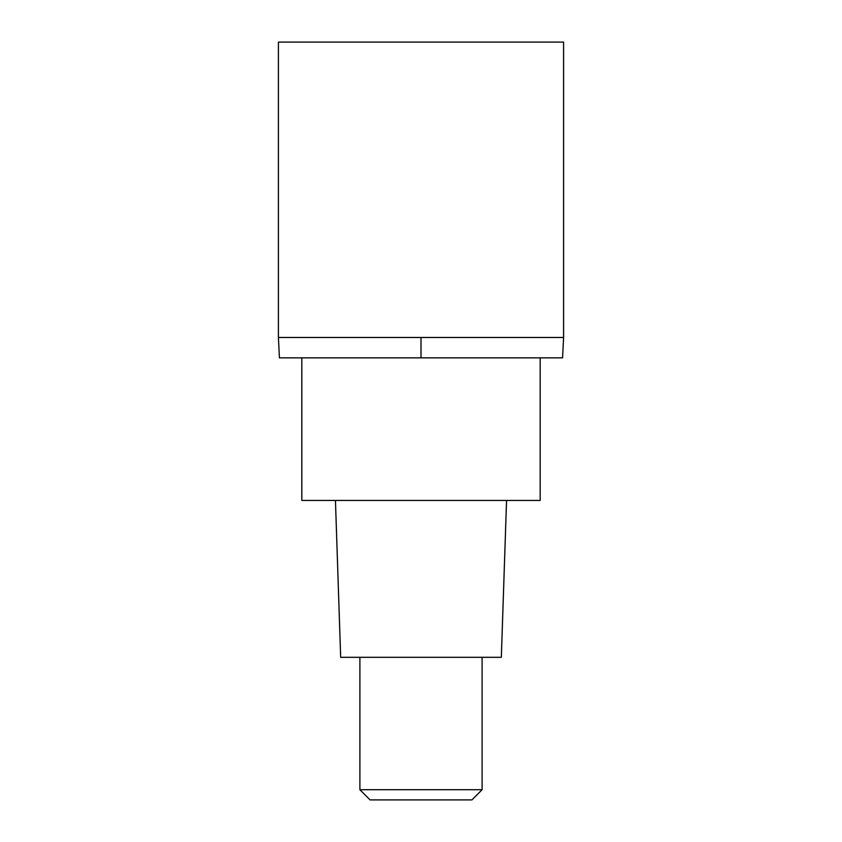 <?xml version="1.0" encoding="UTF-8"?>
<svg xmlns="http://www.w3.org/2000/svg" width="842" height="842" viewBox="0 0 842 842"><rect width="100%" height="100%" fill="white"/><g stroke="black" fill="none" stroke-linecap="round" stroke-linejoin="round"><path stroke-width="1.26" d="M278.407 337.484L279.428 357.85L562.572 357.85L563.593 337.484L563.593 42.1L278.407 42.1L278.407 337.484L563.593 337.484L278.407 337.484L278.407 42.1M421 357.85L421 337.484M301.825 357.85L301.825 500.443L540.175 500.443L540.175 357.85M335.442 500.443L340.673 657.307L501.327 657.307L506.558 500.443M482.108 789.712L471.93 799.9L370.07 799.9L359.892 789.712L482.108 789.712L482.108 657.307M359.892 789.712L359.892 657.307"/></g></svg>
